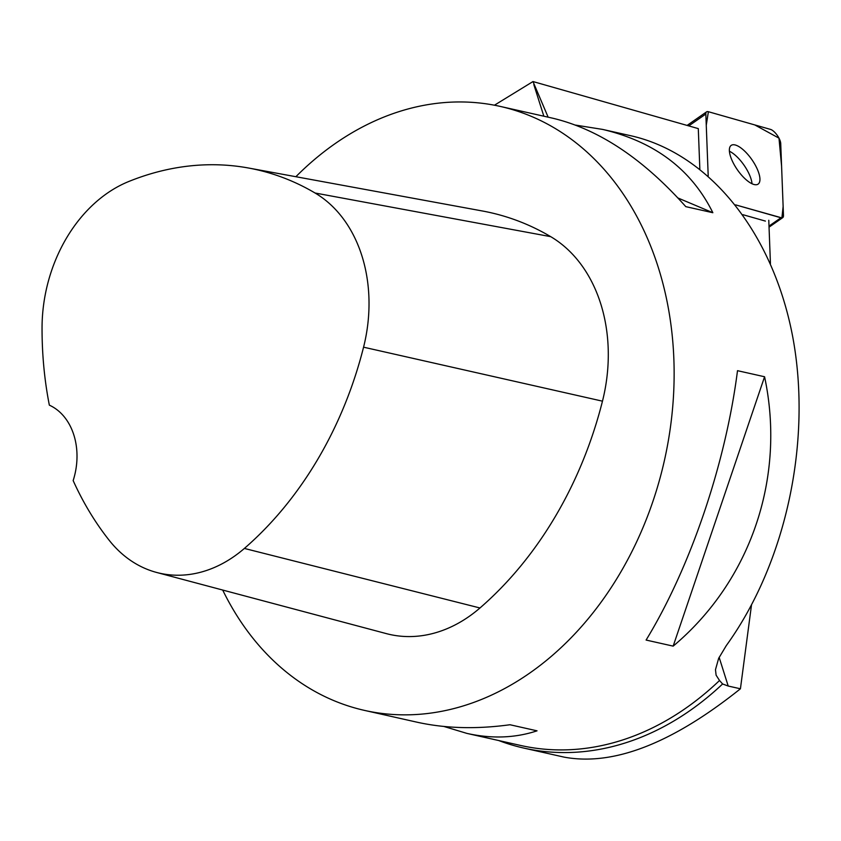 <?xml version="1.0" encoding="UTF-8"?>
<svg xmlns="http://www.w3.org/2000/svg" width="841" height="841" viewBox="0 0 841 841"><rect width="100%" height="100%" fill="white"/><g stroke="black" fill="none" stroke-linecap="round" stroke-linejoin="round"><path stroke-width="1.26" d="M735.623 204.878L780.942 217.777A9.829 3.69 55.2 0 0 782.719 217.64A9.829 3.69 55.2 0 0 783.476 215.464L780.721 143.506A9.829 3.69 55.2 0 0 777.084 135.107A9.829 3.69 55.2 0 0 770.503 129.398L708.364 111.716A9.829 3.69 55.2 0 0 706.587 111.853A9.829 3.69 55.2 0 0 705.83 114.029L708.206 175.906L706.261 125.267L708.385 111.716L754.766 124.92L778.987 138.155L781.583 166.15L783.129 206.434L781.909 217.903L735.623 204.878M751.234 158.728A23.59 8.852 55.2 0 0 731.186 145.388A23.59 8.852 55.2 0 0 737.389 169.798A23.59 8.852 55.2 0 0 758.13 184.105A23.59 8.852 55.2 0 0 751.234 158.728M768.779 220.258L770.44 263.58M498.787 740.564A311.38 239.233 -77.3 0 0 523.838 748.091L564.069 757.121C613.205 766.277 671.991 743.497 740.427 688.779L751.465 605.236M548.143 117.172L532.984 81.556L698.293 128.61L699.838 168.978M742.981 214.707L765.394 221.088M532.984 81.556L494.434 105.209M533.825 84.594L543.843 116.205M740.427 688.779L728.201 686.035L719.139 657.315M295.874 176.715A309.52 237.803 102.7 0 1 346.524 136.105A309.52 237.803 102.7 0 1 500.206 106.408A309.52 237.803 102.7 0 1 664.401 460.521A309.52 237.803 102.7 0 1 364.552 710.414A309.52 237.803 102.7 0 1 222.697 590.046M575.538 125.099L602.587 129.409L631.023 135.79C709.447 153.546 773.194 232.904 792.779 337.146C812.175 441.472 785.978 563.039 726.298 645.594L718.645 658.366L715.481 669.688L716.101 675.176L719.528 680.495A309.52 237.803 102.7 0 1 520.642 745.462L466.934 733.405L443.869 726.456M673.168 646.13L646.098 640.054C690.482 567.328 725.636 463.717 737.504 370.681L764.574 376.757C786.02 477.278 750.866 580.889 673.168 646.13L764.574 376.757M602.587 129.409C654.708 141.687 691.46 169.462 712.853 212.72L685.793 206.644C642.923 158.56 598.487 129.062 552.474 118.15L500.206 106.408M364.552 710.414L416.81 722.146C445.288 728.474 476.342 729.336 509.982 724.742L537.042 730.829C515.197 738.062 491.827 738.924 466.934 733.405M248.6 168.032L482.408 210.986A346.671 266.334 102.7 0 1 550.708 236.657A148.573 114.145 102.7 0 1 602.471 401.168A346.671 266.334 102.7 0 1 479.969 607.98A148.573 114.145 102.7 0 1 386.355 633.62L156.636 572.458A139.238 106.975 102.7 0 1 109.288 540.416A337.336 259.165 102.7 0 1 73.156 480.589A61.908 47.559 102.7 0 0 49.346 405.152A337.336 259.165 102.7 0 1 42.05 327.727A139.238 106.975 102.7 0 1 128.62 181.561A337.336 259.165 102.7 0 1 248.6 168.032A337.336 259.165 102.7 0 1 315.06 193.01A139.238 106.975 102.7 0 1 363.564 347.186A337.336 259.165 102.7 0 1 244.374 548.437A139.238 106.975 102.7 0 1 156.636 572.458M677.941 197.982L712.853 212.72M523.838 748.091A311.38 239.233 -77.3 0 0 722.608 683.975L719.528 680.495M722.608 683.975L728.201 686.035M729.399 151.233A23.59 8.852 -124.8 0 1 752.022 183.748M769 226.092L780.942 217.777M705.83 114.029L688.768 125.898M315.06 193.01L550.708 236.657M363.564 347.186L602.471 401.168M244.374 548.437L479.969 607.98M687.097 125.425L706.587 111.853M769.042 227.154L782.719 217.64"/></g></svg>
